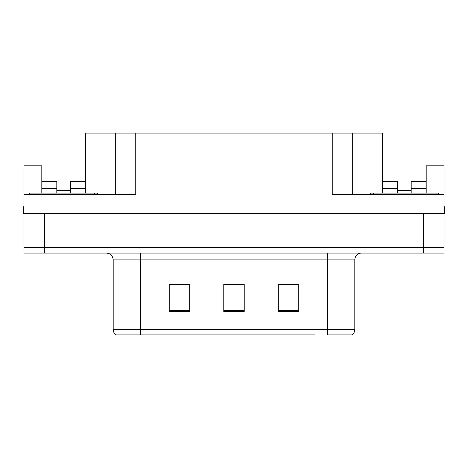 <?xml version="1.0" encoding="UTF-8"?>
<svg xmlns="http://www.w3.org/2000/svg" width="468" height="468" viewBox="0 0 468 468"><rect width="100%" height="100%" fill="white"/><g stroke="black" fill="none" stroke-linecap="round" stroke-linejoin="round"><path stroke-width="0.7" d="M70.44 193.091L70.44 188.323L85.439 188.323L85.439 133.099L332.245 133.099L332.245 194.46L444.056 194.46L444.056 213.548L23.944 213.548L23.944 247.636L44.401 247.636L23.944 247.636L23.944 253.089L44.401 253.089L44.401 247.636L423.599 247.636L44.401 247.636L44.401 213.548M41.81 193.091L41.81 188.323L56.809 188.323L56.809 181.502L41.81 181.502L41.81 165.824L23.944 165.824L23.944 194.46L135.755 194.46L135.755 133.099M23.944 194.46L23.944 213.548L23.4 213.548L23.4 206.727L23.944 206.727M44.401 253.089L444.056 253.089L444.056 247.636L423.599 247.636L444.056 247.636L444.056 213.548L444.6 213.548L444.6 206.727L444.056 206.727M411.191 193.091L411.191 188.323L426.19 188.323L426.19 165.824L444.056 165.824L444.056 194.46M115.303 133.099L115.303 194.46M332.245 133.099L352.696 133.099L352.696 194.46M397.56 190.365L411.191 190.365M352.696 133.099L382.561 133.099L382.561 188.323L397.56 188.323L397.56 181.502L382.561 181.502M56.809 190.365L70.44 190.365M351.708 334.901L327.541 334.901L327.541 329.449L354.808 329.449L354.808 259.91A6.815 6.815 0 0 1 361.629 253.089M315.134 334.901L115.918 334.901A6.815 6.815 0 0 1 113.192 329.449L113.192 259.91C112.788 255.768 110.512 253.492 106.371 253.089M298.771 311.653L298.771 284.38L278.314 284.38L278.314 311.653L298.771 311.653M189.686 311.653L189.686 284.38L169.229 284.38L169.229 311.653L189.686 311.653M244.226 311.653L244.226 284.38L223.774 284.38L223.774 311.653L244.226 311.653M327.541 334.901L349.356 334.901M113.192 329.449L140.458 329.449L140.458 334.901L131.379 334.901M172.23 284.521L182.456 284.521M285.544 284.521L295.77 284.521M228.887 284.521L239.113 284.521M56.809 188.323L56.809 193.091M85.439 188.323L85.439 193.091M85.439 181.502L70.44 181.502L70.44 188.323M41.81 181.502L41.81 188.323M397.56 188.323L397.56 193.091M382.561 193.091L382.561 188.323M426.19 188.323L426.19 193.091M426.19 181.502L411.191 181.502L411.191 188.323M29.537 194.46L29.537 193.091L97.713 193.091L97.713 194.46M370.287 194.46L370.287 193.091L438.463 193.091L438.463 194.46M423.599 213.548L423.599 253.089M327.541 253.089L327.541 259.91L113.192 259.91M354.808 259.91L327.541 259.91L327.541 329.449L140.458 329.449L140.458 253.089M244.226 310.705L223.774 310.705M189.686 310.705L169.229 310.705M298.771 310.705L278.314 310.705M94.302 193.091L94.302 194.46M32.947 193.091L32.947 194.46M435.053 193.091L435.053 194.46M373.698 193.091L373.698 194.46M352.082 334.901C353.849 333.514 354.756 331.695 354.808 329.449"/></g></svg>
